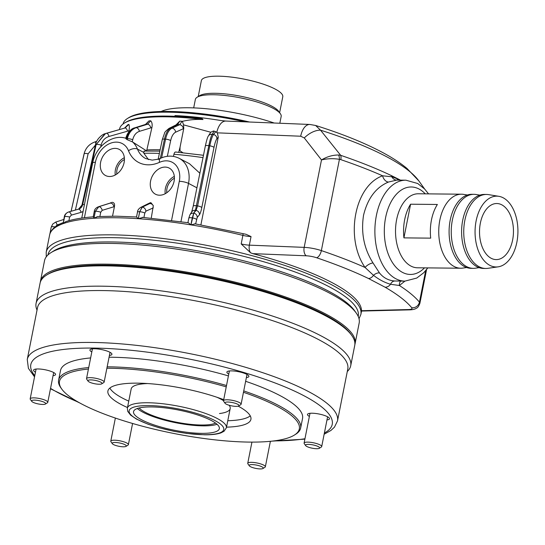 <?xml version="1.0" encoding="UTF-8"?>
<svg xmlns="http://www.w3.org/2000/svg" width="545" height="545" viewBox="0 0 545 545"><rect width="100%" height="100%" fill="white"/><g stroke="black" fill="none" stroke-linecap="round" stroke-linejoin="round"><path stroke-width="0.82" d="M40.289 282.296A160.38 37.837 11.2 0 1 40.419 281.431A160.38 37.837 11.2 0 1 105.532 264.148A160.38 37.837 11.2 0 1 272.704 292.685A160.38 37.837 11.2 0 1 355.074 343.738A160.38 37.837 11.2 0 1 354.863 344.583M40.419 281.431L44.526 260.694A160.38 37.837 11.2 0 1 51.019 252.614A160.38 37.837 11.2 0 1 109.64 243.404A160.38 37.837 11.2 0 1 356.253 313.055A160.38 37.837 11.2 0 1 359.175 322.994L355.074 343.738M51.019 252.614L53.546 251.027A158.139 37.305 11.2 0 1 111.357 241.946A158.139 37.305 11.2 0 1 354.522 310.616L356.253 313.055M109.572 176.505A14.756 11.22 -62.3 0 0 123.299 165.408A14.756 11.22 -62.3 0 0 119.58 149.575A14.756 11.22 -62.3 0 0 115.145 148.376A14.756 11.22 -62.3 0 0 101.241 159.978A14.756 11.22 -62.3 0 0 105.866 175.688A14.756 11.22 -62.3 0 0 109.572 176.505M159.549 195.212A14.756 11.22 -62.3 0 0 173.276 184.115A14.756 11.22 -62.3 0 0 169.556 168.282A14.756 11.22 -62.3 0 0 165.121 167.083A14.756 11.22 -62.3 0 0 151.217 178.685A14.756 11.22 -62.3 0 0 155.836 194.395A14.756 11.22 -62.3 0 0 159.549 195.212M55.099 226.931A3.924 0.927 -168.8 0 0 54.03 226.768A3.924 0.927 -168.8 0 0 51.237 227.088L49.942 233.751C51.482 229.479 55.12 226.08 60.849 223.559L63.411 222.483M159.385 153.411A122.393 28.871 -168.8 0 0 151.612 153.227A122.393 28.871 -168.8 0 0 143.866 153.274L143.58 152.307L144.527 151.224M143.866 153.274L148.492 159.637M68.908 220.691L69.631 217.06L71.361 215.112A3.924 1.594 -105.9 0 0 68.799 211.93A3.924 1.594 -105.9 0 0 68.759 211.944C66.565 212.652 65.182 214.205 64.63 216.61L63.24 223.6L65.632 221.692C72.819 219.301 82.029 217.687 93.277 216.842M195.662 223.92L197.174 217.537L199.429 214.764C200.233 213.66 201.016 211.283 201.786 207.625L213.981 147.518C214.907 143.09 215.861 140.208 216.835 138.873A3.924 3.72 -140.9 0 0 213.456 134.533C212.216 136.277 210.99 140.038 209.784 145.815L197.59 205.928L196.05 210.424L195.444 210.329L208.824 145.658C210.016 139.881 211.126 136.107 212.162 134.329L214.131 131.141L213.49 130.998L210.738 132.244L208.374 136.012C207.638 136.815 206.63 140.14 205.342 145.992L193.237 206.119L191.656 212.012L189.892 214.866A3.924 3.74 -148.3 0 1 193.679 213.184L195.444 210.329A3.924 3.74 -148.3 0 0 191.656 212.012M197.174 217.537A3.924 3.72 -140.9 0 0 193.795 213.204L190.941 224.874L195.076 223.886M109.606 203.258L98.325 206.807A3.924 2.718 72.5 0 1 98.768 206.725L110.042 203.176A3.924 2.718 72.5 0 0 109.606 203.258L98.843 206.719L95.348 211.276L93.965 218.259L97.555 216.563L116.037 216.181L136.529 216.971M147.818 203.878L150.386 202.679L151.156 202.876L142.272 207.154L139.697 211.712L138.314 218.702L142.865 217.455M158.166 159.201L152.198 160.128L145.651 158.541A28.04 21.323 -62.3 0 1 137.463 149.092L143.58 152.307M158.554 159.447C157.716 159.351 158.302 159.011 160.312 158.411L164.495 139.064C165.809 133.3 167.846 129.642 170.612 128.075L177.656 124.567L179.782 121.079L176.028 124.921M124.587 122.972L125.909 122.196A111.146 26.221 11.2 0 1 166.102 116.078A111.146 26.221 11.2 0 1 202.038 118.619L202.992 119.539A112.331 26.501 -168.8 0 0 165.21 116.794A112.331 26.501 -168.8 0 0 124.587 122.972A112.331 26.501 -168.8 0 0 119.641 128.736L119.45 129.574M245.005 121.835A109.913 25.928 -168.8 0 0 167.662 112.175A109.913 25.928 -168.8 0 0 127.482 118.49L128.749 117.693A108.789 25.663 11.2 0 1 168.514 111.446A108.789 25.663 11.2 0 1 249.596 122.026M127.482 118.49A109.913 25.928 -168.8 0 0 123.041 124.001M150.761 120.792L147.463 124.267L136.052 127.734C131.679 129.281 128.777 132.939 127.353 138.696L127.142 139.656L132.592 141.966L146.625 150.924L151.939 127.421C152.45 124.553 152.055 122.339 150.761 120.792L148.962 120.908L145.461 124.451A3.924 2.718 72.5 0 1 145.897 124.369L148.962 120.908M363.535 215.289C360.865 232.858 364.019 248.745 373.005 262.942L379.456 272.902C383.448 277.889 388.585 280.586 394.88 281.002L404.921 281.125A50.467 30.54 -89.4 0 1 376.404 215.418A50.467 30.54 -89.4 0 1 405.916 180.191L396.74 180.102L388.462 182.044C375.941 187.33 367.63 198.414 363.535 215.289M136.523 217.026L138.273 218.702A160.38 37.837 -168.8 0 0 114.723 217.748A160.38 37.837 -168.8 0 0 93.965 218.259M124.423 128.218L127.796 124.785L128.858 124.403C129.485 125.718 129.519 127.802 128.954 130.657L128.62 132.135M210.738 132.244L183.536 124.846L182.405 121.358L179.782 121.079M182.405 121.358C189.06 119.743 195.921 119.137 202.992 119.539M112.147 202.304C114.15 202.536 114.906 203.966 114.43 206.603L112.536 216.161M151.156 202.876L153.309 205.765L151.251 218.082M51.223 227.122L49.847 234.084L51.237 227.088A3.924 0.927 -168.8 0 0 51.223 227.122A3.924 0.927 -168.8 0 0 51.223 227.142L52.756 224.029L55.692 222.101A3.924 0.463 -108.1 0 1 57.096 224.922L59.909 224.002M69.631 217.06A3.924 0.927 -168.8 0 0 68.425 216.767A3.924 0.927 -168.8 0 0 64.63 216.61A3.924 0.927 -168.8 0 0 64.276 216.896L63.227 223.607L64.61 216.617C65.162 214.219 66.524 212.666 68.711 211.964M175.64 152.007L203.469 155.291M182.105 121.235L179.673 124.703A3.924 3.325 65.7 0 1 183.297 128.729L183.754 128.477L183.536 124.846M183.754 128.477L180.068 147.102L179.973 150.815L182.745 152.641M173.467 156.415L173.923 154.276C174.407 152.443 175.122 151.735 176.062 152.157M171.573 220.337L179.298 181.315A6.731 1.587 11.2 0 1 188.522 183.399A28.04 21.323 117.7 0 0 179.244 158.357L189.497 163.745L199.858 173.242M178.712 152.266L180.068 147.102M138.314 218.702A160.38 37.837 -168.8 0 1 190.893 224.867L188.297 222.721L142.293 217.332M93.529 216.965L93.938 218.266L95.32 211.276L98.843 206.719A3.924 2.589 73.1 0 1 102.201 210.343L114.43 206.603M404.915 281.125L399.396 285.512L390.527 284.265C384.688 282.583 379.007 279.599 373.495 275.32L365.061 267.472C344.699 237.954 354.666 185.6 382.604 175.803L391.848 176.778A6.731 4.803 -64.5 0 0 391.337 175.572L400.48 180.136M388.462 182.044A6.731 4.646 -112.1 0 1 382.604 175.803A224.308 52.92 -168.8 0 0 340.809 159.644L339.426 159.338C333.479 158.323 327.497 158.52 321.489 159.93L304.294 137.946L300.69 136.223A16.82 9.027 -87.7 0 1 309.839 124.464L315.616 125.473L320.528 130.173L340.68 155.318A222.34 52.449 11.2 0 1 391.337 175.572M200.907 224.819L218.272 137.102L217.326 132.844L215.759 131.699L213.456 134.533L212.162 134.329A3.924 3.74 -148.3 0 0 208.374 136.012M361.485 311.052A6.731 4.503 88.6 0 0 361.717 311.059L361.464 310.711A160.38 37.837 -168.8 0 0 252.812 253.636L250.611 252.812L241.19 243.935L242.886 235.379A2.241 0.395 -76.3 0 0 242.913 233.635L246.033 234.296L251.047 236.591L249.351 245.148L304.178 247.369L321.489 159.93C327.123 156.606 332.825 154.964 338.581 155.012L340.68 155.318A6.731 3.222 -71.2 0 1 340.809 159.644M216.815 132.319A16.82 9.027 92.3 0 1 225.862 121.058L220.793 120.52A109.913 25.928 -168.8 0 0 175.061 115.595L174.502 116.48M361.464 310.711L408.593 309.54A10.096 2.384 -168.8 0 0 411.748 307.734A217.578 51.332 -168.8 0 0 385.104 287.222L368.509 278.509A6.731 4.837 -64.3 0 0 373.495 275.32A6.731 4.878 141.8 0 1 379.456 272.902M304.294 137.946A16.82 9.435 -38.7 0 1 320.528 130.173A197.236 46.529 -168.8 0 1 418.86 180.926L424.603 188.986M214.131 131.141L215.759 131.699M385.104 287.222A6.731 5.375 -60 0 0 390.527 284.265A6.731 4.946 -86.8 0 1 394.88 281.002M396.746 180.102A6.731 5.763 -89.3 0 1 391.848 176.778L396.978 178.706A6.731 5.688 -72.2 0 0 398.524 180.116M368.509 278.509A217.578 51.332 -168.8 0 0 316.597 257.751A10.096 2.384 -168.8 0 0 306.29 255.803A6.731 3.611 -87.7 0 1 304.178 247.369A16.82 3.972 11.2 0 1 321.352 250.611L339.426 159.338A6.731 3.44 -84.4 0 0 338.581 155.012M400.623 281.084A6.731 5.593 -117.6 0 0 399.396 285.512A224.308 52.92 11.2 0 1 419.446 302.141L425.679 270.64M316.597 257.751A6.731 3.181 -71.3 0 0 321.352 250.611A224.308 52.92 11.2 0 1 365.061 267.472A6.731 2.984 148.4 0 1 373.005 262.942M126.133 138.403L126.004 138.818A3.924 0.995 12.3 0 1 126.515 138.75C127.932 132.994 130.752 129.342 134.983 127.802L147.463 124.267A3.924 2.589 73.1 0 1 150.815 127.884L151.939 127.421M126.004 138.818L126.426 139.139L127.353 138.696A3.924 0.988 12.4 0 1 132.708 139.758C133.804 135.344 136.039 132.544 139.411 131.352L150.815 127.884M127.142 139.656L126.426 139.139M100.736 146.871L101.138 145.086C102.283 140.658 104.913 137.783 109.027 136.448A3.924 1.594 -105.9 0 0 106.466 133.266A3.924 1.594 -105.9 0 0 106.425 133.28L105.526 133.566L96.158 144.541L82.663 204.654C82.063 206.964 80.68 208.469 78.528 209.171L68.847 211.916M101.138 145.086A3.924 0.961 -167.3 0 0 96.158 144.541L105.008 133.757C103.489 133.716 96.438 138.45 95.423 144.963A3.924 0.967 -167.4 0 0 95.423 144.984L81.961 205.063A3.924 0.967 -167.4 0 0 81.961 205.063A3.924 0.967 -167.4 0 1 82.295 204.784L95.757 144.684A3.924 0.967 -167.4 0 0 95.43 144.943A3.924 0.967 -167.4 0 0 95.423 144.963M78.276 209.26C80.36 208.585 81.702 207.093 82.295 204.784L82.663 204.654A3.924 0.961 -167.3 0 1 84.434 204.552M71.361 215.112L81.13 212.339A3.924 1.594 -105.9 0 0 78.569 209.151L81.961 205.063M167.329 156.313L170.66 140.603C171.682 136.189 173.33 133.382 175.613 132.197A3.924 3.325 65.7 0 0 171.988 128.17L170.612 128.075A3.924 3.406 63.5 0 0 169.059 128.382L176.11 124.873A3.924 3.406 63.5 0 1 177.656 124.567L179.673 124.703L171.988 128.17C169.039 129.724 166.906 133.375 165.578 139.139L161.613 157.839L160.428 158.357M138.273 218.702L139.656 211.712L142.17 207.148A3.924 3.406 63.5 0 0 140.617 207.461L147.899 203.83A3.924 3.406 63.5 0 1 149.453 203.523L150.209 203.578A3.924 3.325 65.7 0 1 153.309 205.765M140.617 207.461C138.512 208.912 137.469 210.465 137.49 212.114L137.49 212.114A3.924 0.927 11.2 0 1 139.656 211.712L139.697 211.712A3.924 0.927 11.2 0 1 140.324 211.773A3.924 0.927 11.2 0 1 144.8 213.081L145.89 211.188A3.924 3.325 65.7 0 0 142.272 207.154L150.386 202.679M113.987 206.759A3.924 2.589 73.1 0 0 110.628 203.142L110.042 203.176L111.309 202.481M161.613 157.839L163.473 157.158C169.025 155.475 174.284 155.87 179.244 158.357M199.429 214.764A3.924 3.72 -140.9 0 0 196.05 210.424L193.679 213.184L192.324 217.884A3.924 0.927 -168.8 0 1 196.186 219.131A3.924 0.927 -168.8 0 1 196.541 219.485M68.759 211.944L68.357 212.073C65.891 213.211 64.528 214.819 64.276 216.896M98.325 206.807C95.797 207.877 94.435 209.498 94.237 211.685L94.237 211.685A3.924 0.927 11.2 0 1 95.32 211.276L95.348 211.276A3.924 0.927 11.2 0 1 95.859 211.262A3.924 0.927 11.2 0 1 100.73 212.237L102.201 210.343M68.398 212.059L78.569 209.151A3.924 1.594 -105.9 0 0 78.528 209.171M109.027 136.448L127.585 131.175A3.924 1.594 -105.9 0 0 125.023 127.993A3.924 1.594 -105.9 0 0 124.982 128.007L106.513 133.252M127.585 131.175L128.954 130.657M128.858 124.403L124.982 128.007M124.866 128.034L127.796 124.785M55.256 226.965L57.096 224.922M95.913 143.226A3.924 0.463 -108.1 0 0 95.089 141.877C89.802 143.744 86.253 147.293 84.455 152.532L71.116 211.269M84.032 154.058A3.924 0.933 -167.3 0 1 84.039 154.044L71.095 211.276L84.039 154.024A3.924 0.933 -167.3 0 0 84.039 154.044L84.421 152.641M174.407 178.256A12.004 9.122 -62.3 0 0 166.804 192.726M174.325 176.416A13.986 10.634 -62.3 0 0 165.237 193.707M124.43 159.549A12.004 9.122 -62.3 0 0 116.828 174.019M124.349 157.709A13.986 10.634 -62.3 0 0 115.267 175M193.686 107.89L195.355 99.456A43.743 10.321 11.2 0 1 197.127 97.255A43.743 10.321 11.2 0 1 213.115 94.741A43.743 10.321 11.2 0 1 280.375 113.735A43.743 10.321 11.2 0 1 281.172 116.446L279.823 123.245M197.127 97.255L199.661 95.668A41.495 9.79 11.2 0 1 214.825 93.284A41.495 9.79 11.2 0 1 278.638 111.303L280.375 113.735M198.216 96.574L201.364 80.646A41.495 9.79 11.2 0 1 218.218 76.177A41.495 9.79 11.2 0 1 261.471 83.562A41.495 9.79 11.2 0 1 282.78 96.772L279.626 112.692M215.595 423.118A40.936 9.66 11.2 0 1 201.466 425.018A40.936 9.66 11.2 0 1 139.118 407.973M217.06 424.289A43.743 10.321 11.2 0 1 203.081 425.863A43.743 10.321 11.2 0 1 137.32 408.505M151.299 406.931A43.743 10.321 11.2 0 1 196.888 414.711A43.743 10.321 11.2 0 1 219.356 428.636A43.743 10.321 11.2 0 1 201.596 433.35A43.743 10.321 11.2 0 1 156.006 425.57A43.743 10.321 11.2 0 1 133.539 411.645A43.743 10.321 11.2 0 1 151.299 406.931M226.243 386.868A122.25 28.837 -168.8 0 0 109.129 368.25A122.25 28.837 -168.8 0 0 106.888 368.236M88.433 369.033A122.25 28.837 -168.8 0 0 61.721 389.007A122.25 28.837 -168.8 0 0 249.699 442.097A122.25 28.837 -168.8 0 0 294.382 435.074A122.25 28.837 -168.8 0 0 243.465 392.284M61.721 389.007L60.849 387.788A123.368 29.103 11.2 0 1 58.601 380.137A123.368 29.103 11.2 0 1 88.726 367.548M107.161 366.833A123.368 29.103 11.2 0 1 108.693 366.84A123.368 29.103 11.2 0 1 226.509 385.519M46.57 275.068L47.837 274.271A159.263 37.571 11.2 0 1 106.05 265.129A159.263 37.571 11.2 0 1 350.939 334.289L351.811 335.502A160.38 37.837 -168.8 0 0 105.199 265.858A160.38 37.837 -168.8 0 0 46.57 275.068A160.38 37.837 -168.8 0 0 40.078 283.141L36.059 303.456A160.38 37.837 11.2 0 1 101.172 286.173A160.38 37.837 11.2 0 1 268.338 314.71A160.38 37.837 11.2 0 1 350.707 365.763A160.38 37.837 11.2 0 1 348.126 370.655L347.267 371.608M109.416 355.435A11.213 2.643 -168.8 0 0 111.929 354.318A11.213 2.643 -168.8 0 0 106.166 350.748A11.213 2.643 -168.8 0 0 94.476 348.752A11.213 2.643 -168.8 0 0 89.925 349.958A11.213 2.643 -168.8 0 0 91.819 351.954M326.98 419.909A11.213 2.643 -168.8 0 0 329.493 418.785A11.213 2.643 -168.8 0 0 323.73 415.215A11.213 2.643 -168.8 0 0 312.04 413.219A11.213 2.643 -168.8 0 0 307.489 414.432A11.213 2.643 -168.8 0 0 309.376 416.421M246.381 377.569A11.213 2.643 -168.8 0 0 248.888 376.445A11.213 2.643 -168.8 0 0 243.125 372.875A11.213 2.643 -168.8 0 0 231.434 370.879A11.213 2.643 -168.8 0 0 226.884 372.092A11.213 2.643 -168.8 0 0 228.777 374.081M53.063 375.648A11.213 2.643 -168.8 0 0 55.57 374.531A11.213 2.643 -168.8 0 0 49.813 370.961A11.213 2.643 -168.8 0 0 38.123 368.965A11.213 2.643 -168.8 0 0 33.565 370.171A11.213 2.643 -168.8 0 0 35.459 372.167M37.012 310.173L36.583 308.967A160.38 37.837 11.2 0 1 36.059 303.456M27.25 359.489L37.523 307.598A158.139 37.305 11.2 0 1 101.731 290.553A158.139 37.305 11.2 0 1 266.56 318.689A158.139 37.305 11.2 0 1 347.778 369.026L337.505 420.917A158.139 37.305 11.2 0 0 256.286 370.58A158.139 37.305 11.2 0 0 91.458 342.444A158.139 37.305 11.2 0 0 27.25 359.489L28.408 368.352L34.526 376.868M58.601 380.137L60.509 370.518A123.368 29.103 11.2 0 1 90.633 357.929M109.068 357.207A123.368 29.103 11.2 0 1 110.601 357.22A123.368 29.103 11.2 0 1 228.416 375.9M250.257 415.869A72.901 17.195 11.2 0 1 227.783 420.733M127.496 407.544A72.901 17.195 11.2 0 1 107.903 391.01A72.901 17.195 11.2 0 1 137.497 383.155A72.901 17.195 11.2 0 1 223.709 399.676M238.226 406.161A72.901 17.195 11.2 0 1 250.925 419.33A72.901 17.195 11.2 0 1 226.509 427.151M216.978 397.271A50.467 11.908 11.2 0 1 223.518 400.65M229.145 405.262A50.467 11.908 11.2 0 1 230.188 408.559A50.467 11.908 11.2 0 1 219.485 413.539M127.367 408.198L127.714 411.312L130.582 415.079L136.413 419.057L147.988 424.187L159.215 427.791L173.869 431.293L186.799 433.445L204.579 434.808C211.576 434.89 217.019 434.249 220.889 432.9L224.036 431.272L226.379 427.805A50.467 11.908 11.2 0 0 200.458 411.741A50.467 11.908 11.2 0 0 147.852 402.755A50.467 11.908 11.2 0 0 127.367 408.198L131.175 388.953A50.467 11.908 11.2 0 1 147.695 383.551M128.763 401.127A72.901 17.195 11.2 0 1 109.838 388.06M243.738 390.915A123.368 29.103 11.2 0 1 300.642 428.063A123.368 29.103 11.2 0 1 295.649 434.276L294.382 435.074M245.638 381.296A123.368 29.103 11.2 0 1 302.55 418.444L300.642 428.063M350.707 365.763L354.734 345.448A160.38 37.837 -168.8 0 0 351.811 335.502M31.705 400.684A7.18 1.696 -168.8 0 0 31.733 401.338A7.18 1.696 -168.8 0 0 38.314 403.947A7.18 1.696 -168.8 0 0 45.392 404.043A7.18 1.696 -168.8 0 0 45.576 403.893A7.18 1.696 -168.8 0 0 39.908 400.827A7.18 1.696 -168.8 0 0 31.705 400.684M31.733 401.338L30.343 399.39A8.972 2.119 11.2 0 1 30.179 398.831A8.972 2.119 11.2 0 1 30.316 398.572A8.972 2.119 11.2 0 1 39.983 398.62A8.972 2.119 11.2 0 1 47.783 402.319A8.972 2.119 11.2 0 1 47.647 402.578A8.972 2.119 11.2 0 1 47.422 402.769L45.392 404.043M92.63 380.008A7.18 1.696 -168.8 0 0 88.086 381.125A7.18 1.696 -168.8 0 0 97.371 384.143A7.18 1.696 -168.8 0 0 101.752 383.83A7.18 1.696 -168.8 0 0 99.851 381.732A7.18 1.696 -168.8 0 0 92.63 380.008M88.086 381.125L86.696 379.177A8.972 2.119 11.2 0 1 86.532 378.618A8.972 2.119 11.2 0 1 92.377 377.78A8.972 2.119 11.2 0 1 104.136 382.106A8.972 2.119 11.2 0 1 103.775 382.556L101.752 383.83M236.523 403.743A7.18 1.696 -168.8 0 0 228.382 402.046A7.18 1.696 -168.8 0 0 225.044 403.252A7.18 1.696 -168.8 0 0 227.394 404.663A7.18 1.696 -168.8 0 0 238.71 405.957A7.18 1.696 -168.8 0 0 236.523 403.743M225.044 403.252L223.661 401.304A8.972 2.119 11.2 0 1 223.498 400.752A8.972 2.119 11.2 0 1 228.784 399.86A8.972 2.119 11.2 0 1 238.002 401.917A8.972 2.119 11.2 0 1 241.101 404.233A8.972 2.119 11.2 0 1 240.733 404.69L238.71 405.957M319.493 448.147A7.18 1.696 -168.8 0 0 313.831 445.088A7.18 1.696 -168.8 0 0 305.629 444.938A7.18 1.696 -168.8 0 0 305.65 445.599A7.18 1.696 -168.8 0 0 312.231 448.208A7.18 1.696 -168.8 0 0 319.309 448.303A7.18 1.696 -168.8 0 0 319.493 448.147M305.65 445.599L304.26 443.65A8.972 2.119 11.2 0 1 304.096 443.092A8.972 2.119 11.2 0 1 304.233 442.833A8.972 2.119 11.2 0 1 313.9 442.881A8.972 2.119 11.2 0 1 321.7 446.58A8.972 2.119 11.2 0 1 321.57 446.839A8.972 2.119 11.2 0 1 321.339 447.029L319.309 448.303M258.575 468.823A7.18 1.696 -168.8 0 0 262.956 468.516A7.18 1.696 -168.8 0 0 261.062 466.411A7.18 1.696 -168.8 0 0 253.834 464.694A7.18 1.696 -168.8 0 0 249.297 465.812A7.18 1.696 -168.8 0 0 258.575 468.823M249.297 465.812L247.907 463.863A8.972 2.119 11.2 0 1 247.743 463.305A8.972 2.119 11.2 0 1 253.582 462.467A8.972 2.119 11.2 0 1 265.347 466.793A8.972 2.119 11.2 0 1 264.979 467.242L262.956 468.516M114.682 445.095A7.18 1.696 -168.8 0 0 125.997 446.382A7.18 1.696 -168.8 0 0 123.81 444.168A7.18 1.696 -168.8 0 0 115.669 442.479A7.18 1.696 -168.8 0 0 112.338 443.678A7.18 1.696 -168.8 0 0 114.682 445.095M112.338 443.678L110.948 441.729A8.972 2.119 11.2 0 1 110.785 441.178A8.972 2.119 11.2 0 1 116.071 440.285A8.972 2.119 11.2 0 1 125.289 442.342A8.972 2.119 11.2 0 1 128.388 444.659A8.972 2.119 11.2 0 1 128.02 445.115L125.997 446.382M467.372 195.008L463.591 194.381A37.012 22.393 90.6 0 0 461.499 194.204L418.288 193.775A37.012 22.393 90.6 0 0 417.756 193.782A37.012 22.393 90.6 0 0 396.637 219.608A37.012 22.393 90.6 0 0 417.02 267.779A37.012 22.393 90.6 0 0 417.552 267.793L460.77 268.222A37.012 22.393 90.6 0 0 462.862 268.079L466.656 267.534M461.499 194.204A37.012 22.393 90.6 0 0 439.856 220.03A37.012 22.393 90.6 0 0 460.77 268.222M430.707 238.145A37.012 22.393 -89.4 0 1 431.463 219.948A37.012 22.393 -89.4 0 1 437.376 204.47L410.589 204.205A37.012 22.393 90.6 0 0 404.676 219.683A37.012 22.393 90.6 0 0 403.92 237.879L430.707 238.145M479.873 195.13L476.092 194.511A37.012 22.393 90.6 0 0 474 194.327L471.861 194.306A37.012 22.393 90.6 0 0 450.211 220.139A37.012 22.393 90.6 0 0 471.125 268.324L473.271 268.344A37.012 22.393 90.6 0 0 475.363 268.201L479.15 267.656M474 194.327A37.012 22.393 90.6 0 0 452.357 220.16A37.012 22.393 90.6 0 0 473.271 268.344M498.845 196.323L488.593 194.633A37.012 22.393 90.6 0 0 486.501 194.449L484.362 194.429A37.012 22.393 90.6 0 0 462.712 220.262A37.012 22.393 90.6 0 0 483.626 268.447L485.772 268.467A37.012 22.393 90.6 0 0 487.864 268.331L498.144 266.839A35.411 21.425 90.6 0 0 516.858 242.259A35.411 21.425 90.6 0 0 498.845 196.323A35.411 21.425 90.6 0 0 476.132 220.868A35.411 21.425 90.6 0 0 498.144 266.839M486.501 194.449A37.012 22.393 90.6 0 0 464.858 220.282A37.012 22.393 90.6 0 0 485.772 268.467M512.613 240.032A28.04 16.963 90.6 0 0 496.774 203.523A28.04 16.963 90.6 0 0 480.37 223.096A28.04 16.963 90.6 0 0 496.216 259.597A28.04 16.963 90.6 0 0 512.613 240.032M403.92 237.879L410.589 204.205M161.177 111.5A78.507 18.523 11.2 0 1 188.468 107.76A78.507 18.523 11.2 0 1 274.217 123.02M179.298 181.315A21.309 16.207 -62.3 0 0 159.481 162.349A34.771 26.439 117.7 0 1 148.26 164.828A34.771 26.439 117.7 0 1 128.497 150.754A21.309 16.207 -62.3 0 0 111.003 143.049A21.309 16.207 -62.3 0 0 95.395 162.274L84.414 217.721M159.481 162.349A6.731 3.141 -114.1 0 1 160.312 158.411M213.981 147.518A3.924 1.022 -168.5 0 0 209.784 145.815L208.824 145.658A3.924 1.022 -168.6 0 0 207.529 145.515A3.924 1.022 -168.6 0 0 205.342 145.992M201.786 207.625A3.924 1.022 -168.5 0 0 197.59 205.928L196.711 205.785A3.924 1.022 -168.6 0 0 195.417 205.642A3.924 1.022 -168.6 0 0 193.237 206.119M147 149.916A113.244 26.719 11.2 0 1 158.105 149.746A113.244 26.719 11.2 0 1 160.148 149.773M358.201 316.373A158.139 37.305 -168.8 0 0 277.446 265.94A158.139 37.305 -168.8 0 0 112.202 237.668A158.139 37.305 -168.8 0 0 47.953 254.937M46.271 256.824L46.216 252.137A160.38 37.837 11.2 0 1 111.337 234.854A160.38 37.837 11.2 0 1 278.502 263.392A160.38 37.837 11.2 0 1 360.872 314.445L361.539 311.059M425.25 193.843A43.743 26.467 90.6 0 0 385.628 217.503A43.743 26.467 90.6 0 0 394.314 265.245A43.743 26.467 90.6 0 0 424.514 267.861M93.938 218.266A160.38 37.837 -168.8 0 0 63.24 223.6M63.227 223.607A160.38 37.837 -168.8 0 0 49.854 234.078M49.847 234.084A160.38 37.837 -168.8 0 0 49.609 235.031L49.881 233.941M203.006 157.621A122.393 28.871 -168.8 0 0 173.923 154.276M179.291 150.761A113.244 26.719 11.2 0 1 179.973 150.815M300.69 136.223L217.326 132.844M251.047 236.591A11.213 2.643 11.2 0 1 242.886 235.379A160.38 37.837 -168.8 0 0 190.941 224.874M190.893 224.867L192.276 217.877A3.924 0.927 -168.8 0 0 188.822 218.123L189.892 214.866M306.29 255.803L252.812 253.636M411.748 307.734A6.731 6.281 -39.6 0 0 419.446 302.141A16.82 3.972 11.2 0 1 419.882 303.354L426.572 269.557M241.19 243.935A11.213 2.643 -168.8 0 0 249.351 245.148A6.731 3.611 -87.7 0 0 250.611 252.812M408.593 309.54A6.731 4.503 88.6 0 0 410.024 309.853L361.717 311.059M139.411 131.352A3.924 2.589 73.1 0 0 136.052 127.734L134.983 127.802A3.924 2.718 72.5 0 0 134.547 127.884L145.461 124.451M169.059 128.382C165.939 130.889 164.447 132.449 164.597 133.062L162.315 139.513A3.924 1.015 11.9 0 1 164.495 139.064L165.578 139.139A3.924 1.015 12 0 1 170.66 140.603M145.89 211.188L153.274 207.856M132.265 141.789L132.708 139.758M95.395 162.274A6.731 1.587 -168.8 0 0 92.664 162.996L81.757 218.082M128.497 150.754A6.731 3.658 -21.7 0 1 137.463 149.092A28.04 21.323 117.7 0 0 132.592 141.966M81.13 212.339L83.051 211.535M175.613 132.197L183.297 128.729M196.922 187.814L188.522 183.399L180.96 221.617M143.935 217.455L144.8 213.081M99.892 216.447L100.73 212.237M216.835 138.873L218.272 137.102M75.387 210.057L88.113 153.779L95.395 145.113M84.455 152.532L84.114 153.799A3.924 0.927 -167.3 0 1 88.113 153.779M148.724 405.575A48.226 11.377 -168.8 0 0 138.055 419.759A48.226 11.377 -168.8 0 0 204.177 434.706A48.226 11.377 -168.8 0 0 214.846 420.522A48.226 11.377 -168.8 0 0 148.724 405.575M324.384 433.016A153.649 36.249 -168.8 0 0 271.219 381.534A153.649 36.249 -168.8 0 0 93.188 348.071A153.649 36.249 -168.8 0 0 34.764 375.669M50.549 388.367A153.649 36.249 -168.8 0 0 78.323 402.149M274.026 440.898A153.649 36.249 -168.8 0 0 304.962 438.739M404.921 281.125L416.755 278.059L423.669 272.813L427.832 267.895M46.216 252.137L49.609 235.031M143.982 151.06L159.869 151.101M315.616 125.473C343.105 134.125 366.07 143.478 384.511 153.527C393.19 158.261 400.677 163.227 406.986 168.439L418.86 180.926M225.862 121.058L309.839 124.464M410.024 309.853C412.51 309.73 414.432 309.322 415.801 308.62C416.584 307.809 417.811 308.674 419.882 303.354M428.561 193.877L424.596 188.972L417.722 183.508L405.916 180.191M194.708 223.757L242.913 233.635M359.039 318.75L360.872 314.445M125.336 127.891L105.001 133.757M125.643 138.287L127.312 134.125C129.737 130.439 132.156 128.361 134.547 127.884M125.827 138.253C111.82 133.763 95.436 147.061 92.664 162.996M162.315 139.513L158.166 159.174M136.529 216.937L137.49 212.114M93.202 216.917L94.237 211.685M187.923 222.667L188.822 218.123M63.765 219.465L55.692 222.101M96.683 141.359L95.089 141.877M226.379 427.805L230.188 408.559M50.467 388.776L79.849 403.007M272.289 441.109L304.88 439.147M324.152 434.215L330.89 430.482L334.466 427.151L337.505 420.917M30.179 398.831L36.079 369.054M47.783 402.319L53.682 372.535M86.532 378.618L92.432 348.841M104.136 382.106L110.036 352.322M223.498 400.752L229.391 370.968M241.101 404.233L246.994 374.456M321.7 446.58L327.6 416.796M304.096 443.092L309.996 413.308M265.347 466.793L270.388 441.307M247.743 463.305L251.94 442.104M128.388 444.659L132.578 423.472M110.785 441.178L115.363 418.063"/></g></svg>
